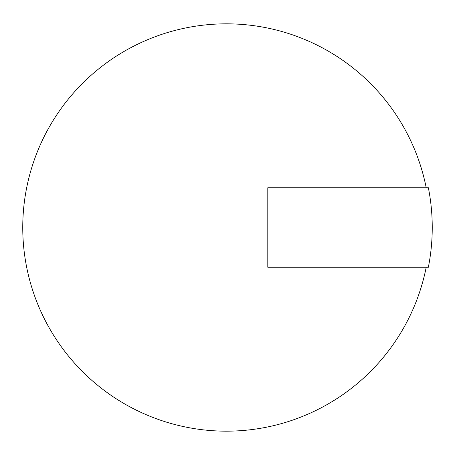 <?xml version="1.0" encoding="UTF-8"?>
<svg xmlns="http://www.w3.org/2000/svg" width="455" height="455" viewBox="0 0 455 455"><rect width="100%" height="100%" fill="white"/><g stroke="black" fill="none" stroke-linecap="round" stroke-linejoin="round"><path stroke-width="0.68" d="M426.216 187.761A203.692 203.692 0 0 0 22.75 227.5A203.692 203.692 0 0 0 426.216 267.239M428.36 187.761L267.796 187.761L267.796 267.239L428.36 267.239A205.211 205.211 0 0 0 428.365 187.761"/></g></svg>
